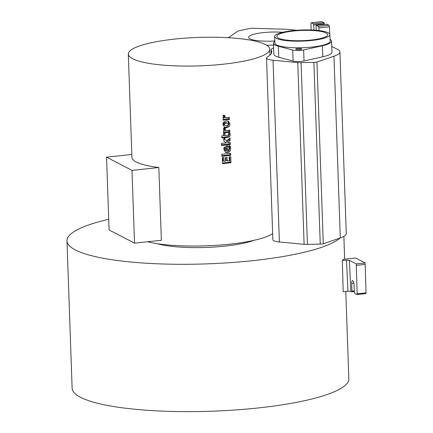 <?xml version="1.0" encoding="UTF-8"?>
<svg xmlns="http://www.w3.org/2000/svg" width="433" height="433" viewBox="0 0 433 433"><rect width="100%" height="100%" fill="white"/><g stroke="black" fill="none" stroke-linecap="round" stroke-linejoin="round"><path stroke-width="0.65" d="M274.858 35.836A27.62 5.559 -2 0 0 274.679 36.507A27.62 5.559 -2 0 0 302.478 41.097A27.62 5.559 -2 0 0 329.886 34.58A27.62 5.559 -2 0 0 303.75 29.942A27.62 5.559 -2 0 0 274.858 35.836M329.886 34.58L330.119 41.2A27.62 5.559 178 0 1 302.71 47.717A27.62 5.559 178 0 1 274.912 43.127L274.679 36.507M277.001 35.815A25.46 5.12 178 0 1 303.63 30.38A25.46 5.12 178 0 1 327.727 34.656A25.46 5.12 178 0 1 302.461 40.664A25.46 5.12 178 0 1 276.839 36.432A25.46 5.12 178 0 1 277.001 35.815M301.612 49.016A2.928 0.59 178 0 1 298.548 49.643A2.928 0.59 178 0 1 295.777 49.151A2.928 0.59 178 0 1 298.683 48.458A2.928 0.59 178 0 1 301.628 48.945A2.928 0.59 178 0 1 301.612 49.016M274.847 41.303A29.071 5.851 -2 0 0 273.461 43.176A29.071 5.851 -2 0 0 278.381 46.228L292.719 50.06A7.209 1.451 -2 0 0 303.636 49.941L322.406 45.763A29.071 5.851 -2 0 0 331.57 41.146A29.071 5.851 -2 0 0 330.054 39.376M331.57 41.146L331.954 52.177A29.071 5.851 178 0 1 322.791 56.788L304.02 60.972A7.209 1.451 178 0 1 293.103 61.085L278.765 57.253A29.071 5.851 178 0 1 273.845 54.206L273.461 43.176M273.634 48.031A14.284 2.874 -2 0 0 271.096 49.768A14.284 2.874 -2 0 0 271.204 50.093A72.679 14.619 178 0 1 271.745 51.754A72.679 14.619 178 0 1 267.383 56.999A14.284 2.874 -2 0 0 266.528 58.027A14.284 2.874 -2 0 0 273.028 60.203L297.763 62.606A5.028 1.012 -2 0 0 301.076 62.65L313.903 62.357A4.509 0.904 -2 0 0 316.94 62.06L333.951 56.209A37.043 7.453 -2 0 0 339.916 51.895A37.043 7.453 -2 0 0 337.68 49.47L331.748 46.391M108.721 219.315A138.555 27.874 -2 0 0 66.985 240.867L72.127 388.195A138.555 27.874 -2 0 0 207.456 411.35A138.555 27.874 -2 0 0 348.884 380.19L345.788 291.431M344.663 259.172L343.867 236.407M66.985 240.867A138.555 27.874 -2 0 0 189.735 264.265A138.555 27.874 -2 0 0 340.138 237.998L323.283 243.795A4.509 0.904 178 0 1 320.252 244.093L307.425 244.391A5.028 1.012 178 0 1 304.107 244.342L279.377 241.939A14.284 2.874 178 0 1 272.871 239.768L266.528 58.027M343.185 291.707L342.308 260.612A138.555 27.874 -2 0 0 343.358 259.313L355.628 258.003L365.143 262.945L356.256 263.892L357.133 293.812A0.904 0.298 83.9 0 1 356.916 294.532A0.904 0.298 83.9 0 1 356.852 294.521L354.681 293.39A0.904 0.298 83.9 0 1 354.346 292.367L354.021 284.546A3.377 1.11 -96.1 0 0 352.511 280.644A3.377 1.11 -96.1 0 0 351.71 283.344L351.932 291.111A0.904 0.298 83.9 0 1 351.72 291.831A0.904 0.298 83.9 0 1 351.656 291.82L350.8 291.377L347.916 291.203L343.185 291.707M329.724 34.018L329.426 26.824A1.353 0.444 -96.1 0 0 328.923 25.282L326.91 24.237A0.904 0.298 -96.1 0 0 326.845 24.221A0.904 0.298 -96.1 0 0 326.785 24.248M318.959 30.554L318.85 27.95A1.353 0.444 -96.1 0 0 318.342 26.413L316.328 25.368A0.904 0.298 -96.1 0 0 316.263 25.352A0.904 0.298 -96.1 0 0 316.052 26.088L316.198 30.278M313.925 30.115L313.741 24.887A0.904 0.298 -96.1 0 0 313.4 23.847L311.387 22.803A1.353 0.444 -96.1 0 0 311.289 22.781A1.353 0.444 -96.1 0 0 310.97 23.864L311.148 29.985M324.344 24.492L324.317 23.755A0.904 0.298 -96.1 0 0 323.981 22.716L321.968 21.672A1.353 0.444 -96.1 0 0 321.871 21.65A1.353 0.444 -96.1 0 0 321.779 21.693M228.462 37.714A14.284 2.874 178 0 1 228.916 37.298L237.528 31.328A5.028 1.012 178 0 1 239.563 30.711L248.959 28.632A4.509 0.904 178 0 1 251.903 28.286L281.796 29.125A37.043 7.453 178 0 1 296.253 30.321M273.532 45.113A14.284 2.874 178 0 1 266.517 45.146M282.592 32.307A22.532 4.53 -2 0 0 259.919 33.049A22.532 4.53 -2 0 0 248.645 37.384A22.532 4.53 -2 0 0 274.836 40.951M157.26 243.676A56.777 11.42 -2 0 0 254.068 240.293M340.138 237.998L340.3 237.944A37.043 7.453 -2 0 0 346.265 233.636L339.916 51.895M323.283 243.795L316.94 62.06M307.425 244.391L301.076 62.65M347.916 291.203L346.524 260.163L349.409 260.336L356.256 263.892M346.524 260.163L342.308 260.612M356.976 294.505L365.739 293.569A0.904 0.298 -96.1 0 0 365.804 293.585A0.904 0.298 -96.1 0 0 366.015 292.865L365.192 264.411L356.31 265.359M365.192 264.411L365.143 262.945M225.301 128.379L225.609 130.577A70.741 14.229 -2 0 0 229.826 130.095L229.901 132.168A70.741 14.229 178 0 1 223.558 132.871L223.482 130.798A70.741 14.229 -2 0 0 224.413 130.706L223.753 129.916L223.401 128.401A70.741 14.229 -2 0 0 225.295 128.206L225.03 128.238M229.901 132.168L228.873 131.637L223.531 132.206M228.824 130.214L228.873 131.637M225.609 130.577L224.527 130.019L224.224 127.822M226.6 140.774L230.102 137.862L230.183 140.324L227.52 142.446L227.942 142.722A70.741 14.229 -2 0 0 230.259 142.452L230.334 144.525A70.741 14.229 178 0 1 221.49 145.466L221.415 143.393A70.741 14.229 -2 0 0 226.421 142.89L223.845 141.185L223.758 138.733L226.6 140.774L223.769 138.955M230.334 144.525L229.306 143.989L221.469 144.828M229.257 142.571L229.306 143.989M227.942 142.722L227.52 142.446M230.183 140.324L229.16 139.794L226.448 141.889M229.117 138.684L229.16 139.794M226.481 148.086L225.225 149.412L225.809 150.462L226.567 150.603L226.481 148.086L225.404 147.529L224.148 148.855L224.732 149.905L225.809 150.462M230.394 146.755L230.632 148.297C230.74 150.716 229.696 152.14 227.493 152.578L225.501 152.27L223.931 149.38C223.401 147.983 224.386 146.857 226.887 145.991A70.741 14.229 -2 0 0 227.601 145.91L227.763 150.468L228.938 149.694L229.214 148.254L228.407 145.943A70.741 14.229 -2 0 0 230.026 145.753L230.394 146.755L229.371 146.219L229.609 147.767C229.652 150.327 228.592 151.745 226.416 152.021L224.992 151.934M229.257 145.845L229.371 146.219M227.763 150.468L226.686 149.91L226.551 146.04M227.19 160.957A70.741 14.229 -2 0 0 229.311 160.719L229.181 156.957A70.741 14.229 -2 0 0 230.762 156.768L230.968 162.732A70.741 14.229 178 0 1 222.508 163.636L222.302 157.677A70.741 14.229 -2 0 0 223.942 157.52L224.072 161.282A70.741 14.229 -2 0 0 225.577 161.13L225.458 157.661A70.741 14.229 -2 0 0 227.071 157.488L227.19 160.957L226.113 160.399L226.015 157.601M229.755 156.892L229.939 162.196L222.486 162.992M230.968 162.732L229.939 162.196M224.072 161.282L223.011 160.73L222.903 157.617M230.713 155.387A70.741 14.229 178 0 1 221.869 156.335L221.793 154.256A70.741 14.229 -2 0 0 230.637 153.314L230.713 155.387L229.685 154.857L221.848 155.696M229.636 153.439L229.685 154.857M225.052 135.572A70.741 14.229 -2 0 0 227.314 135.329L228.337 135.112L228.727 134.154L228.505 133.18A70.741 14.229 -2 0 0 229.874 133.018L230.107 134.647C230.497 135.827 229.826 136.72 228.094 137.321A70.741 14.229 178 0 1 225.122 137.645L225.149 138.441A70.741 14.229 178 0 1 223.758 138.582L223.726 137.791A70.741 14.229 178 0 1 221.875 137.97L221.804 135.897A70.741 14.229 -2 0 0 223.655 135.718L223.585 133.716A70.741 14.229 -2 0 0 224.981 133.575L225.052 135.572L223.975 135.015L223.926 133.683M228.992 133.126L229.084 134.116C229.187 135.762 228.5 136.649 227.027 136.768L224.045 137.088L224.072 137.883L223.731 137.916M223.726 137.791L222.659 137.234L221.853 137.321M225.149 138.441L224.072 137.883M225.122 137.645L224.045 137.088M227.975 123.21L226.443 123.01L224.9 123.54L224.505 124.531L224.938 125.413L226.535 125.635L228.023 125.099L228.413 124.082L227.975 123.21L225.366 122.452L223.823 122.983L223.428 123.973L224.088 124.969M224.9 123.54L223.823 122.983M227.796 120.964L228.786 123.4C228.786 125.64 227.698 126.907 225.517 127.199L224.067 127.118M229.809 123.93C230.123 125.776 229.052 127.053 226.594 127.757L224.565 127.459L223.065 124.677C222.535 123.113 223.628 121.852 226.351 120.888L228.353 121.175L229.809 123.93L228.786 123.4M224.857 115.633L225.16 117.83A70.741 14.229 -2 0 0 229.382 117.348L229.458 119.421A70.741 14.229 178 0 1 223.109 120.125L223.038 118.052A70.741 14.229 -2 0 0 223.964 117.955L223.309 117.17L222.957 115.654A70.741 14.229 -2 0 0 224.851 115.459L224.581 115.487M229.458 119.421L228.429 118.886L223.087 119.459M228.38 117.467L228.429 118.886M225.16 117.83L224.083 117.273L223.78 115.07M132.59 58.747A70.741 14.229 178 0 1 128.32 54.114A70.741 14.229 178 0 1 198.52 37.422A70.741 14.229 178 0 1 269.716 49.178A70.741 14.229 178 0 1 211.553 65.242A70.741 14.229 178 0 1 132.59 58.747M128.32 54.114L131.924 157.336A70.741 14.229 -2 0 0 136.195 161.969A70.741 14.229 -2 0 0 158.824 167.511L161.363 240.293L134.528 243.162L109.089 229.955L106.55 157.168L131.821 154.467M272.66 233.69A70.741 14.229 178 0 1 216.089 245.332A70.741 14.229 178 0 1 147.561 241.771M106.55 157.168L131.989 170.38L158.824 167.511M131.989 170.38L134.528 243.162M278.381 46.228L278.765 57.253M292.719 50.06L293.103 61.085M303.636 49.941L304.02 60.972M322.406 45.763L322.791 56.788M329.426 26.824L318.85 27.95M328.923 25.282L318.342 26.413M321.968 21.672L311.387 22.803M323.981 22.716L313.4 23.847M324.317 23.755L313.741 24.887M326.91 24.237L316.328 25.368M340.3 237.944L333.951 56.209M320.252 244.093L313.903 62.357M304.107 244.342L297.763 62.606M279.377 241.939L273.028 60.203M271.323 53.448L271.204 50.093M349.409 260.336L350.8 291.377M353.858 283.112L351.71 283.344M354.281 290.862L351.932 291.111M351.72 291.831L354.313 291.555L351.78 291.804M366.015 292.865L357.133 293.812M225.252 129.234L224.17 128.671M225.225 149.412L224.148 148.855M230.632 148.297L229.609 147.767M227.493 152.578L226.416 152.021M230.107 134.647L229.084 134.116M228.094 137.321L227.027 136.768M226.443 123.01L225.366 122.452M226.594 127.757L225.517 127.199M224.505 124.531L223.428 123.973M224.803 116.482L223.726 115.925M321.871 21.65L311.289 22.781M326.845 24.221L316.263 25.352M271.231 53.611L271.096 49.768M365.804 293.585L356.916 294.532M269.927 55.175L269.716 49.178"/></g></svg>
